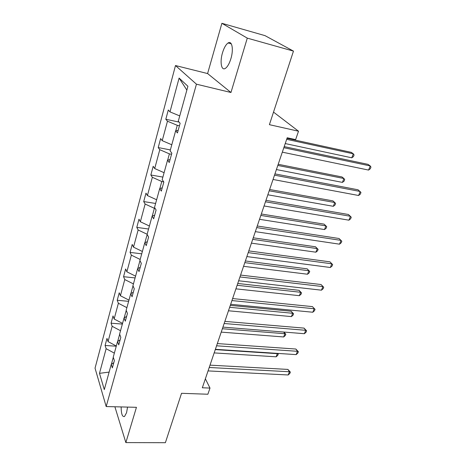 <?xml version="1.0" encoding="UTF-8"?>
<svg xmlns="http://www.w3.org/2000/svg" width="466" height="466" viewBox="0 0 466 466"><rect width="100%" height="100%" fill="white"/><g stroke="black" fill="none" stroke-linecap="round" stroke-linejoin="round"><path stroke-width="0.7" d="M121.154 406.929C121.201 413.93 122.325 417.117 124.515 416.499L126.566 412.701L127.562 407.092M230.903 58.675C233.769 49.437 232.039 40.216 228.095 42.977C225.882 44.52 224.012 47.817 222.48 52.856C219.719 61.92 221.344 71.1 225.358 68.368C227.507 66.888 229.354 63.661 230.903 58.675M221.892 23.3L207.597 73.564L230.961 92.495L247.283 38.13L221.892 23.3L265.008 35.637L293.469 51.109L269.406 124.672L298.514 131.214L273.519 112.108M247.283 38.13L293.469 51.109M114.886 406.771L125.855 442.595L165.383 442.7L181.536 393.31L207.871 394.236L209.997 388.079L205.372 378.806M175.496 65.543L95.041 368.169L106.184 406.55L196.442 84.183L175.496 65.543L207.597 73.564M113.302 357.329L111.368 364.336M114.351 353.141L106.132 348.69L105.089 345.487L116.267 346.191M109.126 372.095L99.485 373.342L106.132 348.69M116.314 346.028L108.048 341.59L106.988 338.409L105.089 345.487M108.048 341.59L112.166 326.305L111.071 323.2L122.36 324.08M122.546 323.41L114.141 318.994L113.022 315.925L111.071 323.2M114.141 318.994L118.381 303.273L117.222 300.279L128.633 301.333M128.966 300.127L120.409 295.747L119.232 292.794L117.222 300.279M120.409 295.747L124.772 279.559L123.554 276.688L135.082 277.928M135.571 276.157L126.863 271.812L125.628 268.981L123.554 276.688M126.863 271.812L131.36 255.135L130.078 252.391L141.728 253.836M142.38 251.465L133.509 247.155L132.21 244.452L130.078 252.391M133.509 247.155L138.14 229.977L136.794 227.373L148.567 229.022M149.394 226.016L140.359 221.752L138.99 219.189L136.794 227.373M140.359 221.752L145.136 204.038L143.714 201.58L155.615 203.456M156.628 199.774L147.425 195.557L145.98 193.151L143.714 201.58M147.425 195.557L152.347 177.296L150.85 174.995L162.879 177.097M164.09 172.705L154.706 168.541L153.186 166.298L150.85 174.995M154.706 168.541L159.786 149.697L158.213 147.565L170.37 149.924M171.791 144.775L162.22 140.668L160.624 138.588L158.213 147.565M162.22 140.668L167.469 121.212L165.814 119.261L179.084 122.092M179.742 115.923L169.985 111.881L168.296 109.993L165.814 119.261M169.985 111.881L179.101 78.072L187.915 86.274L178.286 121.195L180.132 123.263L177.447 132.95L175.635 130.818L170.102 150.885L171.849 153.151L169.257 162.523L167.539 160.193L162.185 179.608L163.846 182.06L161.329 191.124L159.704 188.619L154.52 207.411L156.093 210.032L153.663 218.81L152.12 216.137L147.099 234.34L148.59 237.118L146.237 245.623L144.769 242.786L139.911 260.43L141.32 263.36L139.043 271.596L137.651 268.62L132.938 285.722L134.278 288.792L132.064 296.778L130.748 293.662L126.175 310.251L127.445 313.449L125.302 321.196L124.049 317.958L119.611 334.052L120.822 337.372L118.737 344.892L117.549 341.531L113.244 357.16L114.391 360.591L112.364 367.89L111.24 364.424L104.302 389.605L99.485 373.342M298.514 131.214L295.619 139.614L287.202 137.773L202.326 387.776L209.997 388.079M120.129 339.883L117.549 341.531M119.675 334.215L117.677 341.45M120.531 330.726L112.166 326.305M126.624 316.42L124.049 317.958M126.239 310.408L124.177 317.882M126.886 307.665L118.381 303.273M133.317 292.252L130.748 293.662M133.002 285.874L130.876 293.592M133.433 283.916L124.772 279.559M140.219 267.344L137.651 268.62M139.981 260.576L137.779 268.556M140.173 259.457L131.36 255.135M147.332 241.656L144.769 242.786M147.174 234.474L144.897 242.734M147.122 234.258L138.14 229.977M154.677 215.158L152.12 216.137M155.137 208.436L154.386 208.319L152.242 216.084M154.386 208.319L145.136 204.038M162.25 187.804L159.704 188.619M163.706 181.857L161.778 181.524L159.832 188.579M161.778 181.524L152.347 177.296M170.078 159.558L167.539 160.193M171.54 154.275L169.403 153.867L167.667 160.164M169.403 153.867L159.786 149.697M178.163 130.369L175.635 130.818M179.433 125.773L177.272 125.319L175.764 130.8M177.272 125.319L167.469 121.212M230.961 92.495L196.442 84.183M125.855 442.595L136.445 407.313L106.184 406.55M186.86 90.107L179.101 78.072M113.815 362.659L111.24 364.424M283.829 147.71L370.22 165.931L368.594 170.078L282.32 152.166M284.202 146.609L368.029 164.364L370.22 165.931L370.959 167.102L370.307 168.75L368.594 170.078M285.239 143.563L351.778 157.805L353.298 153.803L351.277 152.353L287.009 138.338M351.778 157.805L353.455 156.564L354.067 154.962L353.298 153.803L286.677 139.328M274.509 175.164L360.195 191.474L358.616 195.499L273.041 179.486M274.94 173.888L358.086 189.796L360.964 192.528L360.329 194.136L358.616 195.499M265.474 201.778L350.461 216.276L348.929 220.185L264.053 205.966M265.964 200.339L348.434 214.494L351.253 217.232L350.636 218.787L348.929 220.185M276.414 169.554L342.428 182.392L343.908 178.501L341.962 176.952L278.202 164.294M342.428 182.392L344.106 181.111L344.7 179.561L343.908 178.501L277.812 165.442M267.845 194.794L333.341 206.304L334.78 202.518L332.905 200.869L269.639 189.505M333.341 206.304L335.013 204.988L335.59 203.479L334.78 202.518L269.202 190.798M256.708 227.594L341.007 240.38L339.516 244.178L255.333 231.654M257.249 225.998L339.05 238.499L341.817 241.231L341.217 242.745L339.516 244.178M259.521 219.311L324.499 229.557L325.897 225.876L324.091 224.14L261.327 213.999M324.499 229.557L326.171 228.218L326.73 226.744L325.897 225.876L260.838 215.432M248.209 252.636L331.809 263.803L330.365 267.496L246.869 256.58M248.797 250.9L329.928 261.84L332.642 264.566L332.066 266.039L330.365 267.496M329.928 261.84L332.642 264.566M251.43 243.141L315.896 252.193L317.259 248.605L315.517 246.788L253.242 237.806M315.517 246.788L318.109 249.392L317.259 248.605L252.712 239.367M318.109 249.392L317.562 250.819L315.896 252.193M239.955 276.95L322.874 286.584L321.464 290.178L238.65 280.782M240.59 275.08L321.062 284.534L323.724 287.254L323.159 288.687L321.464 290.178M321.062 284.534L323.724 287.254M243.567 266.313L307.519 274.229L308.847 270.734L307.17 268.835L245.384 260.954M307.17 268.835L309.709 271.433L308.847 270.734L244.807 262.643M309.709 271.433L309.179 272.826L307.519 274.229M231.934 300.564L314.177 308.742L312.803 312.237L230.67 304.286M232.616 298.566L312.43 306.616L315.045 309.331L314.498 310.723L312.803 312.237M312.43 306.616L315.045 309.331M235.912 288.85L299.364 295.683L300.657 292.281L299.038 290.312L237.736 283.474M299.038 290.312L301.537 292.904L300.657 292.281L237.124 285.279M301.537 292.904L301.019 294.262L299.364 295.683M224.146 323.503L305.713 330.307L304.38 333.708L222.917 327.12M224.862 321.389L304.03 328.111L305.713 330.307L306.599 330.813L306.063 332.176L304.38 333.708M304.03 328.111L306.599 330.813M228.468 310.775L291.419 316.589L292.677 313.274L291.116 311.23L230.297 305.387M291.116 311.23L293.574 313.816L292.677 313.274L229.645 307.304M293.574 313.816L293.067 315.138L291.419 316.589M216.574 345.801L297.477 351.3L296.172 354.614L215.379 349.319M217.331 343.576L295.852 349.034L297.477 351.3L298.374 351.731L297.856 353.053L296.172 354.614M295.852 349.034L298.374 351.731M221.222 332.124L283.672 336.959L284.901 333.726L222.369 328.74M283.841 332.048L285.809 334.198L285.32 335.491L283.672 336.959M285.809 334.198L284.901 333.726L283.695 332.037M209.217 367.488L289.45 371.746L288.186 374.973L208.052 370.907M210.009 365.152L287.889 369.416L289.45 371.746L290.365 372.107L289.858 373.394L288.186 374.973M287.889 369.416L290.365 372.107M214.162 352.908L276.128 356.816L277.322 353.665L215.28 349.611M277.8 353.409L278.243 354.073L277.765 355.325L276.128 356.816M278.243 354.073L277.119 353.368M231.305 43.856L228.095 42.977"/></g></svg>
